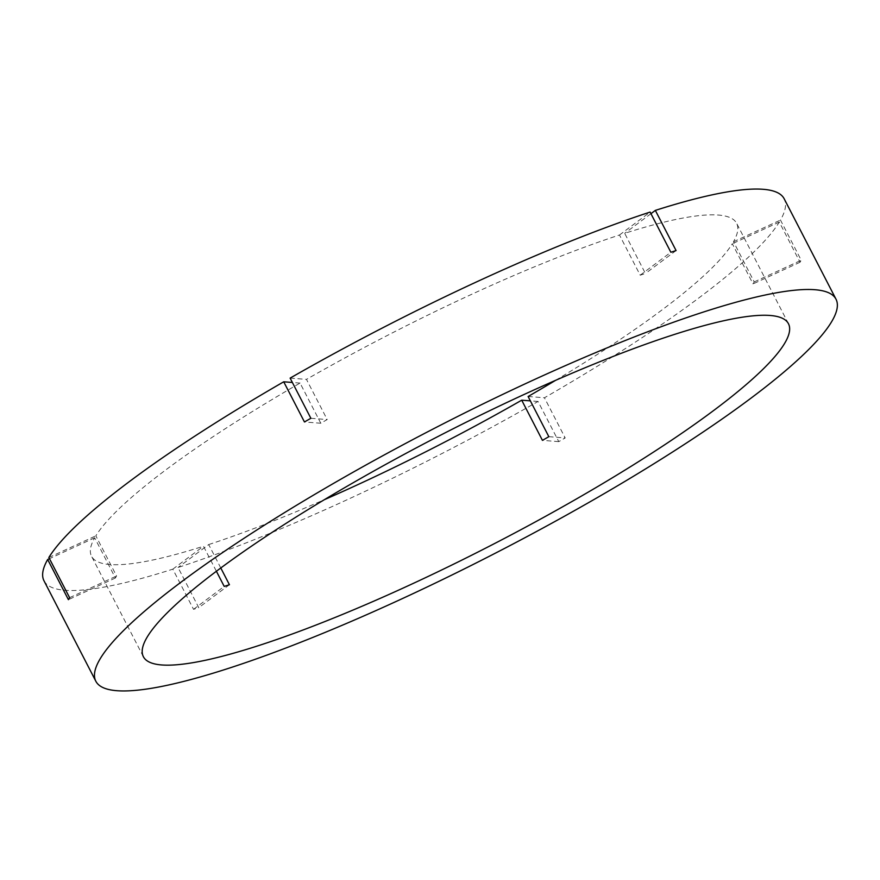 <?xml version="1.0" encoding="UTF-8"?>
<svg xmlns="http://www.w3.org/2000/svg" width="880" height="880" viewBox="0 0 880 880"><rect width="100%" height="100%" fill="white"/><g stroke="black" fill="none" stroke-linecap="round" stroke-linejoin="round"><path stroke-width="0.66" stroke-dasharray="4.4 3.3" d="M555.632 380.314A362.978 60.533 152.7 0 0 732.314 243.738L753.049 283.91A362.978 60.533 152.7 0 0 754.226 281.919L733.502 241.747A362.978 60.533 152.7 0 0 736.626 223.3A362.978 60.533 152.7 0 0 718.256 215.039A362.978 60.533 152.7 0 0 624.69 233.332L645.425 273.504A362.978 60.533 152.7 0 0 640.2 275.187L619.476 235.015A362.978 60.533 152.7 0 0 306.46 379.379L327.195 419.551A362.978 60.533 152.7 0 0 320.793 423.236L300.058 383.064A362.978 60.533 152.7 0 0 95.843 535.832L116.578 576.004A362.978 60.533 152.7 0 0 115.401 577.995L94.666 537.823A362.978 60.533 152.7 0 0 91.531 556.259A362.978 60.533 152.7 0 0 109.901 564.531A362.978 60.533 152.7 0 0 203.467 546.238L216.392 571.263M44 580.8A416.471 69.454 152.7 0 0 65.076 590.282A416.471 69.454 152.7 0 0 172.81 569.162L193.545 609.334A416.471 69.454 152.7 0 0 198.77 607.651L178.035 567.479A416.471 69.454 152.7 0 0 538.043 401.456L558.767 441.628A416.471 69.454 152.7 0 0 565.18 437.943L544.445 397.771A416.471 69.454 152.7 0 0 779.306 222.068L800.041 262.24A416.471 69.454 152.7 0 0 801.218 260.249L780.483 220.077A416.471 69.454 152.7 0 0 784.168 198.77M172.81 569.162L203.467 546.238M94.666 537.823L49.467 558.668M48.862 557.502L95.843 535.832M300.058 383.064L292.369 382.47M290.125 378.114L306.46 379.379M619.476 235.015L650.122 212.08M650.958 213.686L624.69 233.332M733.502 241.747L780.483 220.077M779.306 222.068L732.314 243.738M528.11 396.506L544.445 397.771M220.792 567.985L208.692 544.555L178.035 567.479M208.692 544.555A362.978 60.533 152.7 0 0 324.368 499.686M538.043 401.456L530.354 400.862M558.767 441.628L542.443 440.363M548.845 436.678L565.18 437.943M800.041 262.24L753.049 283.91M754.226 281.919L801.218 260.249M676.082 250.569L645.425 273.504M640.2 275.187L670.857 252.263M310.86 418.286L327.195 419.551M320.793 423.236L304.458 421.971M69.597 597.674L116.578 576.004M115.401 577.995L68.409 599.665M193.545 609.334L224.202 586.41M229.427 584.727L198.77 607.651M143.374 656.7L91.531 556.259M788.469 323.741L736.626 223.3"/><path stroke-width="1.32" d="M770.099 315.469A362.978 60.533 152.7 0 0 396.011 458.766A362.978 60.533 152.7 0 0 143.374 656.7A362.978 60.533 152.7 0 0 161.744 664.961A362.978 60.533 152.7 0 0 535.821 521.664A362.978 60.533 152.7 0 0 788.469 323.741A362.978 60.533 152.7 0 0 770.099 315.469M116.908 690.712A416.471 69.454 152.7 0 0 546.128 526.306A416.471 69.454 152.7 0 0 836 299.2A416.471 69.454 152.7 0 0 814.924 289.718A416.471 69.454 152.7 0 0 385.715 454.135A416.471 69.454 152.7 0 0 95.832 681.23A416.471 69.454 152.7 0 0 116.908 690.712M836 299.2L784.168 198.77A416.471 69.454 152.7 0 0 763.092 189.288A416.471 69.454 152.7 0 0 655.347 210.397L650.958 213.686M49.467 558.668L47.674 559.493A416.471 69.454 152.7 0 0 44 580.8L95.832 681.23M292.369 382.47L283.723 381.799A416.471 69.454 152.7 0 0 48.862 557.502L69.597 597.674A416.471 69.454 152.7 0 0 68.409 599.665L47.674 559.493M655.347 210.397L676.082 250.569A416.471 69.454 152.7 0 0 670.857 252.263L650.122 212.08A416.471 69.454 152.7 0 0 290.125 378.114L310.86 418.286A416.471 69.454 152.7 0 0 304.458 421.971L283.723 381.799M324.368 499.686A362.978 60.533 152.7 0 0 521.708 400.191L542.443 440.363A362.978 60.533 152.7 0 0 548.845 436.678L528.11 396.506A362.978 60.533 152.7 0 0 555.632 380.314M530.354 400.862L521.708 400.191M216.392 571.263L224.202 586.41A362.978 60.533 152.7 0 0 229.427 584.727L220.792 567.985"/></g></svg>
